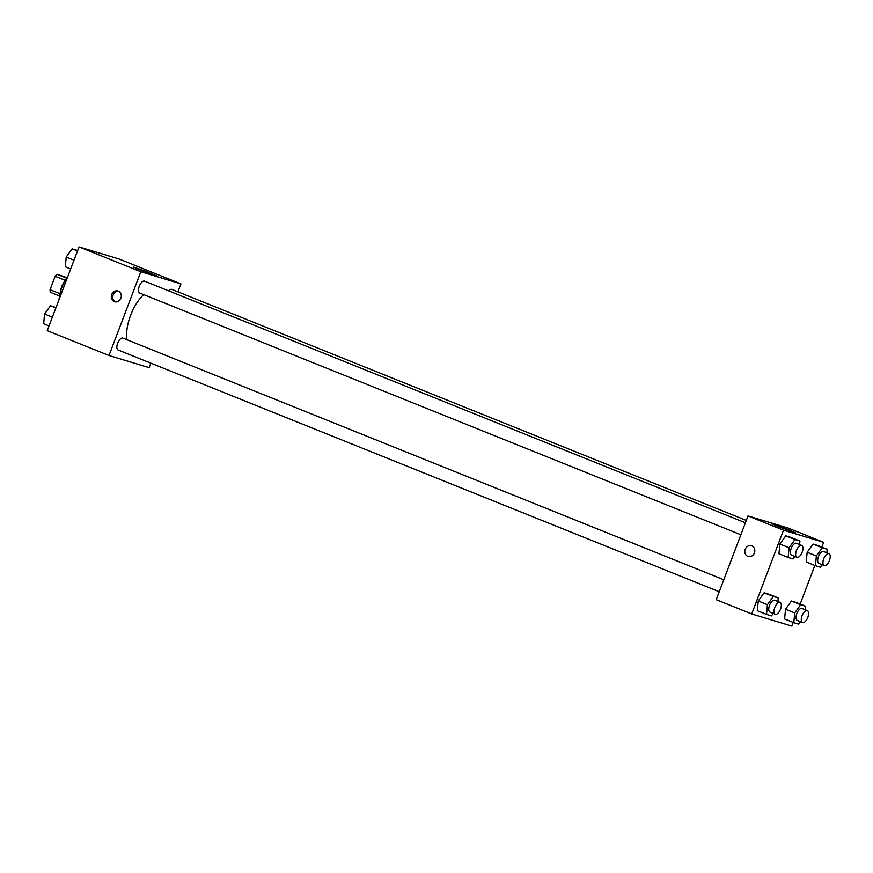 <?xml version="1.0" encoding="UTF-8"?>
<svg xmlns="http://www.w3.org/2000/svg" width="873" height="873" viewBox="0 0 873 873"><rect width="100%" height="100%" fill="white"/><g stroke="black" fill="none" stroke-linecap="round" stroke-linejoin="round"><path stroke-width="1.31" d="M66.588 278.149L57.116 274.34L66.915 277.636M60.008 293.677L50.067 289.683A11.993 5.587 111.9 0 0 50.296 292.291L59.528 296.002M50.067 289.683L55.163 276.283A11.993 5.587 111.9 0 1 57.116 274.34M65.246 280.342L55.163 276.283M60.204 292.87A12.811 5.969 -68.1 0 1 65.235 280.375M67.919 276.217A24.018 11.196 111.9 0 0 61.939 287.381A24.018 11.196 111.9 0 0 59.08 299.483M150.833 363.146L149.13 367.642L109.005 355.507L47.229 330.671L79.05 246.906L119.175 259.041L180.94 283.878L177.917 291.855M143.674 294.605A32.148 14.983 111.9 0 0 130.59 315.349A32.148 14.983 111.9 0 0 126.956 339.739M109.005 355.507L140.826 271.743L180.94 283.878M746.317 520.428L171.828 289.399A6.406 2.99 111.9 0 0 168.675 290.862M723.782 579.748L122.907 338.113A6.406 2.99 111.9 0 0 117.648 343.187A6.406 2.99 111.9 0 0 118.128 349.997L719.232 591.719M740.871 534.756L139.756 293.033A6.406 2.99 -68.1 0 1 139.385 285.973A6.406 2.99 -68.1 0 1 144.536 281.15L745.422 522.785M140.826 271.743L79.05 246.906M139.473 269.768L133.34 266.996L145.278 271.045L156.889 275.944L139.473 269.768M120.91 298.228A5.609 4.954 106.8 0 1 114.69 301.742A5.609 4.954 106.8 0 1 111.569 294.943A5.609 4.954 106.8 0 1 117.931 291.015A5.609 4.954 106.8 0 1 120.91 298.228M115.432 301.894A5.609 4.954 106.8 0 1 113.021 295.38A5.609 4.954 106.8 0 1 118.641 291.298M793.208 622.438L791.811 626.094L751.697 613.959L716.209 599.686L748.019 515.932L788.144 528.056L823.632 542.329L821.82 547.098M806.237 562.016L807.154 552.293L813.047 544.065L818.012 545.57L813.047 544.065L807.154 552.293L806.237 562.016L815.437 565.715L816.364 555.992L822.246 547.764L827.211 549.27L826.873 552.816M757.317 610.718L758.233 600.995L764.126 592.778L769.091 594.273L764.126 592.778L758.233 600.995L757.317 610.718L766.516 614.417L767.443 604.694L773.325 596.477L778.29 597.972L777.952 601.53M814.836 565.475L800.192 604.061M751.697 613.959L783.507 530.195L823.632 542.329M784.598 618.968L785.525 609.245L791.418 601.028L796.383 602.523L791.418 601.028L785.525 609.245L784.598 618.968L793.797 622.667L794.725 612.944L800.617 604.727L805.583 606.222L805.244 609.78M778.945 553.766L779.873 544.043L785.765 535.815L790.731 537.321L785.765 535.815L779.873 544.043L778.945 553.766L788.144 557.465L789.072 547.742L794.965 539.514L799.93 541.02L799.592 544.566M783.507 530.195L748.019 515.932M778.225 526.626L772.081 523.865L784.019 527.903L795.63 532.803L778.225 526.626M754.403 552.98A5.609 4.954 106.8 0 1 748.183 556.494A5.609 4.954 106.8 0 1 745.062 549.695A5.609 4.954 106.8 0 1 751.424 545.767A5.609 4.954 106.8 0 1 754.403 552.98M748.183 556.494A5.609 4.954 106.8 0 1 745.062 549.695A5.609 4.954 106.8 0 1 751.424 545.767M794.888 556.483L793.11 558.96L788.144 557.465M801.687 545.407L796.427 543.301A6.406 2.99 111.9 0 0 791.178 548.375A6.406 2.99 111.9 0 0 791.647 555.184L796.907 557.29A6.406 2.99 111.9 0 0 802.069 552.467A6.406 2.99 111.9 0 0 801.687 545.407A6.406 2.99 111.9 0 0 796.427 550.492A6.406 2.99 111.9 0 0 796.907 557.29M789.072 547.742L779.873 544.043M794.965 539.514L785.765 535.815M799.93 541.02L790.731 537.321M822.17 564.733L820.402 567.21L815.437 565.715M828.968 553.668L823.708 551.55A6.406 2.99 111.9 0 0 818.459 556.625A6.406 2.99 111.9 0 0 818.929 563.434L824.188 565.551A6.406 2.99 111.9 0 0 829.35 560.717A6.406 2.99 111.9 0 0 828.968 553.668A6.406 2.99 111.9 0 0 823.719 558.742A6.406 2.99 111.9 0 0 824.188 565.551M816.364 555.992L807.154 552.293M822.246 547.764L813.047 544.065M827.211 549.27L818.012 545.57M773.249 613.446L771.47 615.923L766.516 614.417M780.047 602.37L774.788 600.253A6.406 2.99 111.9 0 0 769.539 605.327A6.406 2.99 111.9 0 0 770.008 612.137L775.268 614.254A6.406 2.99 111.9 0 0 780.429 609.43A6.406 2.99 111.9 0 0 780.047 602.37A6.406 2.99 111.9 0 0 774.798 607.444A6.406 2.99 111.9 0 0 775.268 614.254M767.443 604.694L758.233 600.995M773.325 596.477L764.126 592.778M778.29 597.972L769.091 594.273M800.541 621.696L798.762 624.173L793.797 622.667M807.329 610.62L802.08 608.503A6.406 2.99 111.9 0 0 796.82 613.577A6.406 2.99 111.9 0 0 797.3 620.387L802.56 622.504A6.406 2.99 111.9 0 0 807.711 617.68A6.406 2.99 111.9 0 0 807.329 610.62A6.406 2.99 111.9 0 0 802.08 615.694A6.406 2.99 111.9 0 0 802.56 622.504M794.725 612.944L785.525 609.245M800.617 604.727L791.418 601.028M805.583 606.222L796.383 602.523M70.68 268.939L65.289 266.778L66.217 257.055L72.11 248.827L77.664 250.562M74.009 260.187L66.217 257.055M77.501 250.998L72.11 248.827M49.041 325.902L43.65 323.73L44.578 314.007L50.47 305.79L56.025 307.525M52.369 317.139L44.578 314.007M55.861 307.951L50.47 305.79"/></g></svg>
